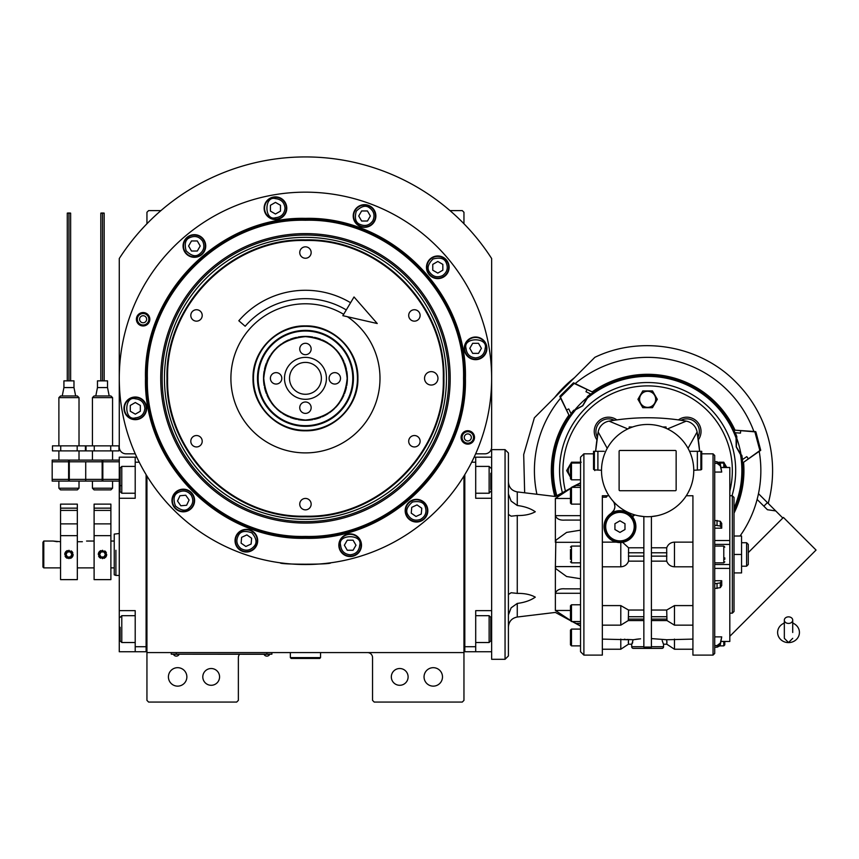 <?xml version="1.0" encoding="UTF-8"?>
<svg xmlns="http://www.w3.org/2000/svg" width="859" height="859" viewBox="0 0 859 859"><rect width="100%" height="100%" fill="white"/><g stroke="black" fill="none" stroke-linecap="round" stroke-linejoin="round"><path stroke-width="1.29" d="M399.725 668.517A8.386 8.386 0 0 0 391.328 676.903A8.386 8.386 0 0 0 399.725 685.289A8.386 8.386 0 0 0 408.111 676.903A8.386 8.386 0 0 0 399.725 668.517M211.185 668.517A8.386 8.386 0 0 0 202.799 676.903A8.386 8.386 0 0 0 211.185 685.289A8.386 8.386 0 0 0 219.571 676.903A8.386 8.386 0 0 0 211.185 668.517M146.943 476.015L146.943 652.582L463.957 652.582L463.957 700.386L462.282 702.071L374.223 702.071L372.548 700.386L372.548 657.618A5.036 5.036 0 0 0 367.512 652.582M146.943 652.582L146.943 700.386L148.618 702.071L236.687 702.071L238.362 700.386L238.362 657.618A5.036 5.036 0 0 1 239.64 654.268M442.492 676.903A9.224 9.224 0 0 0 433.269 667.679A9.224 9.224 0 0 0 424.045 676.903A9.224 9.224 0 0 0 433.269 686.137A9.224 9.224 0 0 0 442.492 676.903M463.957 620.295L463.957 569.785M463.957 652.582L463.957 476.015M475.65 453.82L484.927 453.82A6.711 6.711 0 0 0 491.638 447.109L491.638 258.516A221.407 221.407 0 0 0 119.272 258.516L119.272 447.109A6.711 6.711 0 0 0 125.983 453.82L135.26 453.82M186.865 676.903A9.224 9.224 0 0 0 177.641 667.679A9.224 9.224 0 0 0 168.418 676.903A9.224 9.224 0 0 0 177.641 686.137A9.224 9.224 0 0 0 186.865 676.903M146.943 223.759L146.943 212.28L148.618 210.605L160.934 210.605M449.976 210.605L462.282 210.605L463.957 212.28L463.957 223.759M270.231 654.182L266.87 654.182L271.906 654.182L271.906 652.582M172.949 654.182L266.87 654.268M266.87 652.582L266.87 654.182L176.299 654.182L176.299 652.582M171.263 652.582L171.263 654.182L176.299 654.268M173.615 654.268L178.983 654.268M264.185 654.268L269.554 654.268M465.406 378.347C467.618 463.817 390.931 540.504 305.45 538.303C219.979 540.504 143.292 463.817 145.493 378.347C143.292 292.865 219.979 216.178 305.45 218.379C390.931 216.178 467.618 292.865 465.406 378.347M464.805 378.347C466.995 463.484 390.598 539.881 305.45 537.691C220.301 539.881 143.915 463.484 146.105 378.347C143.915 293.198 220.301 216.801 305.45 218.991C390.598 216.801 466.995 293.198 464.805 378.347C466.995 293.198 390.598 216.801 305.45 218.991M284.726 563.364L280.292 562.817C278.724 564.674 332.175 564.674 330.618 562.817L326.184 563.364M474.512 437.435A6.711 6.711 0 0 1 467.801 444.135A6.711 6.711 0 0 1 461.09 437.435A6.711 6.711 0 0 1 467.801 430.724A6.711 6.711 0 0 1 474.512 437.435M149.82 319.247A6.711 6.711 0 0 1 143.109 325.958A6.711 6.711 0 0 1 136.398 319.247A6.711 6.711 0 0 1 143.109 312.547A6.711 6.711 0 0 1 149.82 319.247M119.272 378.347A186.188 186.188 0 0 0 305.45 564.524A186.188 186.188 0 0 0 491.638 378.347A186.188 186.188 0 0 0 305.45 192.158A186.188 186.188 0 0 0 119.272 378.347M427.825 510.686A11.317 11.317 0 0 0 416.508 499.369A11.317 11.317 0 0 0 405.18 510.686A11.317 11.317 0 0 0 416.508 522.014A11.317 11.317 0 0 0 427.825 510.686M361.489 545.218A11.317 11.317 0 0 0 350.171 533.901A11.317 11.317 0 0 0 338.843 545.218A11.317 11.317 0 0 0 350.171 556.546A11.317 11.317 0 0 0 361.489 545.218M257.689 540.687A11.317 11.317 0 0 0 246.361 529.369A11.317 11.317 0 0 0 235.044 540.687A11.317 11.317 0 0 0 246.361 552.015A11.317 11.317 0 0 0 257.689 540.687M194.606 500.507A11.317 11.317 0 0 0 183.289 489.179A11.317 11.317 0 0 0 171.972 500.507A11.317 11.317 0 0 0 183.289 511.824A11.317 11.317 0 0 0 194.606 500.507M146.631 408.336A11.317 11.317 0 0 0 135.314 397.019A11.317 11.317 0 0 0 123.986 408.336A11.317 11.317 0 0 0 135.314 419.664A11.317 11.317 0 0 0 146.631 408.336M205.72 245.996A11.317 11.317 0 0 0 194.402 234.668A11.317 11.317 0 0 0 183.074 245.996A11.317 11.317 0 0 0 194.402 257.313A11.317 11.317 0 0 0 205.72 245.996M286.777 208.2A11.317 11.317 0 0 0 275.449 196.883A11.317 11.317 0 0 0 264.132 208.2A11.317 11.317 0 0 0 275.449 219.517A11.317 11.317 0 0 0 286.777 208.2M375.866 215.996A11.317 11.317 0 0 0 364.538 204.667A11.317 11.317 0 0 0 353.221 215.996A11.317 11.317 0 0 0 364.538 227.313A11.317 11.317 0 0 0 375.866 215.996M449.117 267.289A11.317 11.317 0 0 0 437.8 255.971A11.317 11.317 0 0 0 426.483 267.289A11.317 11.317 0 0 0 437.8 278.617A11.317 11.317 0 0 0 449.117 267.289M486.913 348.346A11.317 11.317 0 0 0 475.596 337.018A11.317 11.317 0 0 0 464.268 348.346A11.317 11.317 0 0 0 475.596 359.663A11.317 11.317 0 0 0 486.913 348.346M424.539 378.347A6.711 6.711 0 0 0 431.25 385.047A6.711 6.711 0 0 0 437.961 378.347A6.711 6.711 0 0 0 431.25 371.636A6.711 6.711 0 0 0 424.539 378.347M167.602 378.347C165.701 452.006 231.79 518.095 305.45 516.195C379.12 518.095 445.209 452.006 443.308 378.347C445.209 304.677 379.12 238.587 305.45 240.488C231.79 238.587 165.701 304.677 167.602 378.347M166.99 378.347C165.078 452.328 231.468 518.718 305.45 516.807C379.442 518.718 445.821 452.328 443.92 378.347C445.821 304.354 379.442 237.964 305.45 239.876C231.468 237.964 165.078 304.354 166.99 378.347M305.45 430.788C277.425 431.508 252.288 406.371 253.008 378.347C252.288 350.311 277.425 325.174 305.45 325.894C333.485 325.174 358.622 350.311 357.902 378.347C358.622 406.371 333.485 431.508 305.45 430.788M347.444 316.735A74.561 74.561 0 0 1 305.45 452.897A74.561 74.561 0 0 1 230.899 378.347A74.561 74.561 0 0 1 343.664 314.319M196.507 321.148A5.702 5.702 0 0 0 202.209 315.446A5.702 5.702 0 0 0 196.507 309.734A5.702 5.702 0 0 0 190.805 315.446A5.702 5.702 0 0 0 196.507 321.148M196.507 446.948A5.702 5.702 0 0 0 202.209 441.236A5.702 5.702 0 0 0 196.507 435.534A5.702 5.702 0 0 0 190.805 441.236A5.702 5.702 0 0 0 196.507 446.948M305.45 509.849A5.702 5.702 0 0 0 311.151 504.136A5.702 5.702 0 0 0 305.45 498.435A5.702 5.702 0 0 0 299.748 504.136A5.702 5.702 0 0 0 305.45 509.849M414.403 446.948A5.702 5.702 0 0 0 420.105 441.236A5.702 5.702 0 0 0 414.403 435.534A5.702 5.702 0 0 0 408.701 441.236A5.702 5.702 0 0 0 414.403 446.948M414.403 321.148A5.702 5.702 0 0 0 420.105 315.446A5.702 5.702 0 0 0 414.403 309.734A5.702 5.702 0 0 0 408.701 315.446A5.702 5.702 0 0 0 414.403 321.148M305.45 258.248A5.702 5.702 0 0 0 311.151 252.546A5.702 5.702 0 0 0 305.45 246.834A5.702 5.702 0 0 0 299.748 252.546A5.702 5.702 0 0 0 305.45 258.248M137.365 319.247A5.745 5.745 0 0 1 143.109 313.514A5.745 5.745 0 0 1 148.843 319.247A5.745 5.745 0 0 1 143.109 324.992A5.745 5.745 0 0 1 137.365 319.247M146.631 319.247A3.522 3.522 0 0 0 143.109 315.725A3.522 3.522 0 0 0 139.588 319.247A3.522 3.522 0 0 0 143.109 322.769A3.522 3.522 0 0 0 146.631 319.247M473.545 437.435A5.745 5.745 0 0 1 467.801 443.169A5.745 5.745 0 0 1 462.056 437.435A5.745 5.745 0 0 1 467.801 431.69A5.745 5.745 0 0 1 473.545 437.435M464.279 437.435A3.522 3.522 0 0 0 467.801 440.957A3.522 3.522 0 0 0 471.323 437.435A3.522 3.522 0 0 0 467.801 433.913A3.522 3.522 0 0 0 464.279 437.435M350.171 554.785C355.937 554.173 359.116 550.984 359.728 545.218C363.132 533.868 337.211 533.868 340.604 545.218C341.216 550.984 344.405 554.173 350.171 554.785M350.171 556.127A10.899 10.899 -0 0 0 361.07 545.218A10.899 10.899 180 0 0 350.171 534.319A10.899 10.899 180 0 0 339.262 545.218A10.899 10.899 -0 0 0 350.171 556.127M347.261 540.193L344.362 545.218L347.261 550.254L353.07 550.254L355.98 545.218L353.07 540.193L347.261 540.193M475.596 357.902C481.362 357.29 484.551 354.101 485.152 348.346C488.556 336.986 462.636 336.986 466.029 348.346C466.641 354.101 469.83 357.29 475.596 357.902M475.596 359.245A10.899 10.899 -0 0 0 486.495 348.346A10.899 10.899 180 0 0 475.596 337.437A10.899 10.899 180 0 0 464.687 348.346A10.899 10.899 -0 0 0 475.596 359.245M472.686 343.31L469.787 348.346L472.686 353.371L478.495 353.371L481.405 348.346L478.495 343.31L472.686 343.31M144.87 408.336C144.269 402.581 141.08 399.392 135.314 398.78C123.964 395.387 123.964 421.297 135.314 417.904C141.08 417.291 144.269 414.102 144.87 408.336M146.213 408.336A10.899 10.899 -90 0 0 135.314 397.438A10.899 10.899 90 0 0 124.405 408.336A10.899 10.899 90 0 0 135.314 419.246A10.899 10.899 -90 0 0 146.213 408.336M130.278 411.246L135.314 414.156L140.339 411.246L140.339 405.437L135.314 402.527L130.278 405.437L130.278 411.246M442.578 275.567C447.271 272.163 448.441 267.804 446.079 262.51C444.286 258.323 439.937 257.152 433.022 259.01C427.954 264.078 426.794 268.427 429.521 272.067C432.925 276.759 437.285 277.929 442.578 275.567M443.255 276.727A10.899 10.899 -30 0 0 447.238 261.834A10.899 10.899 150 0 0 432.345 257.85A10.899 10.899 150 0 0 428.362 272.743A10.899 10.899 -30 0 0 443.255 276.727M432.764 264.389L432.764 270.198L437.8 273.098L442.836 270.198L442.836 264.389L437.8 261.48L432.764 264.389M372.827 220.774C375.179 215.48 374.009 211.121 369.327 207.717C365.676 204.979 361.328 206.149 356.26 211.217C354.413 218.132 355.572 222.481 359.76 224.274C365.064 226.626 369.413 225.466 372.827 220.774M373.987 221.45A10.899 10.899 -60 0 0 369.993 206.557A10.899 10.899 120 0 0 355.1 210.541A10.899 10.899 120 0 0 359.094 225.434A10.899 10.899 -60 0 0 373.987 221.45M358.729 215.996L361.639 221.031L367.448 221.031L370.358 215.996L367.448 210.96L361.639 210.96L358.729 215.996M285.016 208.2C284.404 202.434 281.215 199.245 275.449 198.644C264.1 195.24 264.1 221.16 275.449 217.757C281.215 217.155 284.404 213.966 285.016 208.2M286.358 208.2A10.899 10.899 -90 0 0 275.449 197.302A10.899 10.899 90 0 0 264.551 208.2A10.899 10.899 90 0 0 275.449 219.099A10.899 10.899 -90 0 0 286.358 208.2M270.424 211.11L275.449 214.009L280.485 211.11L280.485 205.29L275.449 202.391L270.424 205.29L270.424 211.11M202.681 241.218C199.277 236.526 194.918 235.355 189.624 237.718C185.437 239.5 184.266 243.859 186.124 250.774C191.181 255.842 195.541 257.002 199.181 254.275C203.873 250.86 205.033 246.512 202.681 241.218M203.841 240.541A10.899 10.899 -120 0 0 188.948 236.558A10.899 10.899 60 0 0 184.964 251.451A10.899 10.899 60 0 0 199.857 255.434A10.899 10.899 -120 0 0 203.841 240.541M191.493 251.032L197.302 251.032L200.211 245.996L197.302 240.96L191.493 240.96L188.593 245.996L191.493 251.032M240.885 548.514C245.953 551.328 250.388 550.544 254.2 546.174C257.238 542.781 256.454 538.346 251.848 532.859C245.116 530.411 240.681 531.195 238.534 535.2C235.72 540.279 236.504 544.713 240.885 548.514M240.112 549.62A10.899 10.899 35 0 0 255.295 546.947A10.899 10.899 -145 0 0 252.621 531.753A10.899 10.899 -145 0 0 237.428 534.438A10.899 10.899 35 0 0 240.112 549.62M246.866 534.899L241.604 537.358L241.1 543.146L245.857 546.474L251.129 544.015L251.633 538.228L246.866 534.899M420.545 519.351C425.516 516.366 427.052 512.125 425.173 506.649C423.755 502.322 419.514 500.776 412.46 502.021C406.983 506.627 405.437 510.858 407.842 514.724C410.827 519.695 415.058 521.241 420.545 519.351M421.114 520.565A10.899 10.899 -25 0 0 426.386 506.08A10.899 10.899 155 0 0 411.901 500.808A10.899 10.899 155 0 0 406.618 515.293A10.899 10.899 -25 0 0 421.114 520.565M411.74 507.358L411.236 513.145L416.003 516.474L421.264 514.015L421.769 508.227L417.012 504.899L411.74 507.358M191.117 495.02C187.316 490.65 182.881 489.866 177.802 492.669C173.786 494.816 173.013 499.262 175.461 505.994C180.948 510.59 185.383 511.373 188.776 508.335C193.146 504.534 193.93 500.088 191.117 495.02M192.223 494.247A10.899 10.899 -125 0 0 177.04 491.573A10.899 10.899 55 0 0 174.356 506.756A10.899 10.899 55 0 0 189.538 509.441A10.899 10.899 -125 0 0 192.223 494.247M180.83 505.768L186.618 505.264L189.077 500.002L185.748 495.235L179.96 495.75L177.502 501.012L180.83 505.768M305.45 220.258C220.978 218.079 145.182 293.864 147.361 378.347C145.182 462.818 220.978 538.604 305.45 536.424C389.932 538.604 465.718 462.818 463.538 378.347C465.718 293.864 389.932 218.079 305.45 220.258M450.191 378.347A144.731 144.731 0 0 0 305.45 233.605A144.731 144.731 0 0 0 160.719 378.347A144.731 144.731 0 0 0 305.45 523.077A144.731 144.731 0 0 0 450.191 378.347M162.147 378.347A143.313 143.313 0 0 1 305.45 235.033A143.313 143.313 0 0 1 448.763 378.347A143.313 143.313 0 0 1 305.45 521.649A143.313 143.313 0 0 1 162.147 378.347M446.455 378.347A140.994 140.994 0 0 0 305.45 237.342A140.994 140.994 0 0 0 164.456 378.347A140.994 140.994 0 0 0 305.45 519.341A140.994 140.994 0 0 0 446.455 378.347M263.745 378.347C266.215 403.676 280.12 417.581 305.45 420.051C330.79 417.581 344.695 403.676 347.165 378.347C344.695 353.006 330.79 339.101 305.45 336.631C280.12 339.101 266.215 353.006 263.745 378.347M263.52 378.347C266 403.816 279.98 417.785 305.45 420.276C330.919 417.785 344.899 403.816 347.39 378.347C344.899 352.866 330.919 338.897 305.45 336.406C279.98 338.897 266 352.866 263.52 378.347M305.45 362.401A15.934 15.934 0 0 0 289.515 378.347A15.934 15.934 0 0 0 305.45 394.281A15.934 15.934 0 0 0 321.384 378.347A15.934 15.934 0 0 0 305.45 362.401M276.104 384.048A5.702 5.702 0 0 0 281.806 378.347A5.702 5.702 0 0 0 276.104 372.634A5.702 5.702 0 0 0 270.392 378.347A5.702 5.702 0 0 0 276.104 384.048M305.45 413.394A5.702 5.702 0 0 0 311.151 407.692A5.702 5.702 0 0 0 305.45 401.991A5.702 5.702 0 0 0 299.748 407.692A5.702 5.702 0 0 0 305.45 413.394M334.806 384.048A5.702 5.702 0 0 0 340.508 378.347A5.702 5.702 0 0 0 334.806 372.634A5.702 5.702 0 0 0 329.104 378.347A5.702 5.702 0 0 0 334.806 384.048M305.45 354.692A5.702 5.702 0 0 0 311.151 348.99A5.702 5.702 0 0 0 305.45 343.289A5.702 5.702 0 0 0 299.748 348.99A5.702 5.702 0 0 0 305.45 354.692M305.45 357.376A20.97 20.97 0 0 0 284.49 378.347A20.97 20.97 0 0 0 305.45 399.306A20.97 20.97 0 0 0 326.42 378.347A20.97 20.97 0 0 0 305.45 357.376M308.51 326.431A52.002 52.002 0 0 0 253.545 375.286A52.002 52.002 0 0 0 302.389 430.252A52.002 52.002 0 0 0 357.365 381.396A52.002 52.002 0 0 0 308.51 326.431M308.274 330.457A47.975 47.975 0 0 0 257.56 375.523A47.975 47.975 0 0 0 302.626 426.225A47.975 47.975 0 0 0 353.339 381.16A47.975 47.975 0 0 0 308.274 330.457M302.669 425.581A47.32 47.32 0 0 1 258.215 375.555A47.32 47.32 0 0 1 308.241 331.102A47.32 47.32 0 0 1 352.695 381.128A47.32 47.32 0 0 1 302.669 425.581M312.869 337.072A41.93 41.93 0 0 0 305.643 336.406M305.267 336.406A41.93 41.93 0 0 0 298.03 337.072M296.516 337.372A41.93 41.93 0 0 0 290.127 339.305M288.688 339.906A41.93 41.93 0 0 0 282.804 343.052M281.516 343.911A41.93 41.93 0 0 0 276.351 348.142M275.256 349.248A41.93 41.93 0 0 0 271.025 354.402M270.166 355.69A41.93 41.93 0 0 0 267.02 361.575M266.419 363.013A41.93 41.93 0 0 0 264.486 369.402M264.185 370.927A41.93 41.93 0 0 0 263.52 377.756M263.52 378.926A41.93 41.93 0 0 0 264.185 385.755M264.486 387.28A41.93 41.93 0 0 0 266.419 393.669M267.02 395.108A41.93 41.93 0 0 0 270.166 400.992M271.025 402.28A41.93 41.93 0 0 0 275.256 407.434M276.351 408.54A41.93 41.93 0 0 0 281.516 412.771M282.804 413.63A41.93 41.93 0 0 0 288.688 416.776M290.127 417.377A41.93 41.93 0 0 0 296.516 419.31M298.03 419.611A41.93 41.93 0 0 0 304.999 420.276M314.394 337.372A41.93 41.93 0 0 1 320.783 339.305M322.211 339.906A41.93 41.93 0 0 1 328.106 343.052M329.394 343.911A41.93 41.93 0 0 1 334.548 348.142M335.644 349.248A41.93 41.93 0 0 1 339.885 354.402M340.744 355.69A41.93 41.93 0 0 1 343.89 361.575M344.48 363.013A41.93 41.93 0 0 1 346.424 369.402M346.725 370.927A41.93 41.93 0 0 1 347.38 377.563M347.38 379.12A41.93 41.93 0 0 1 346.725 385.755M346.424 387.28A41.93 41.93 0 0 1 344.48 393.669M343.89 395.108A41.93 41.93 0 0 1 340.744 400.992M339.885 402.28A41.93 41.93 0 0 1 335.644 407.434M334.548 408.54A41.93 41.93 0 0 1 329.394 412.771M328.106 413.63A41.93 41.93 0 0 1 322.211 416.776M320.783 417.377A41.93 41.93 0 0 1 314.394 419.31M312.869 419.611A41.93 41.93 0 0 1 305.901 420.276M490.8 629.099L491.638 629.099L491.638 651.745L464.805 651.745L464.805 474.64M463.957 650.07L464.805 650.07L464.805 646.72L475.703 646.72L475.703 651.745M475.703 646.72L475.703 610.652L491.638 610.652L491.638 498.274L475.703 498.274L475.703 462.206L471.677 462.206M474.125 457.181L475.703 457.181L475.703 462.206M490.8 479.816L491.638 479.816L491.638 457.181L475.703 457.181M475.703 615.688L489.125 615.688L489.125 642.521L475.703 642.521M490.8 618.212L490.8 640.846L489.125 642.521M475.703 466.405L489.125 466.405L489.125 493.238L475.703 493.238M490.8 473.234L490.8 489.544M489.125 493.238L490.8 491.327M119.272 549.084L119.272 558.06M146.105 474.64L146.105 651.745L135.207 651.745L135.207 610.652L119.272 610.652L119.272 498.274L135.207 498.274L135.207 457.181L119.272 457.181L119.272 479.816L120.11 479.816M136.785 457.181L135.207 457.181M139.222 462.206L135.207 462.206M146.943 650.07L146.105 650.07L146.105 646.72L135.207 646.72M119.272 610.652L119.272 651.745L135.207 651.745M119.272 498.274L119.272 479.816M120.11 640.707L120.11 627.285M120.11 640.846L121.785 642.521L121.785 615.688L135.207 615.688M120.11 490.51L120.11 468.08L121.785 466.405L121.785 472.471M135.207 493.238L121.785 493.238L121.785 466.405L135.207 466.405M120.11 477.454L120.11 481.094M120.11 485.614L121.785 485.614M119.272 575.433L115.911 575.433L115.911 550.265M119.272 533.493L114.236 534.105L114.236 574.821L115.911 575.423L115.911 558.651M114.236 574.821L114.236 534.105M290.353 652.582L290.353 657.618L291.201 658.456L319.709 658.456L320.547 657.618L290.353 657.618M320.547 652.582L320.547 657.618M788.53 623.43A4.198 3.286 0 0 0 792.717 620.144A4.198 3.286 0 0 0 788.53 616.859A4.198 3.286 0 0 0 784.331 620.144A4.198 3.286 0 0 0 788.53 623.43M792.717 632.471L792.717 620.144M784.331 623.108A10.899 10.136 180 0 0 782.334 624.117A10.899 10.136 180 0 0 778.114 635.488A10.899 10.136 180 0 0 788.53 642.607A10.899 10.136 180 0 0 798.934 635.488A10.899 10.136 180 0 0 794.725 624.117A10.899 10.136 180 0 0 792.717 623.108M346.284 309.927A79.672 79.672 0 0 0 245.169 326.248L238.823 320.761A88.058 88.058 0 0 1 350.579 302.722M377.241 323.521L342.848 315.683L354.026 296.967L377.241 323.521M57.209 541.718L53.011 541.041L60.559 541.718M60.559 567.885L43.788 567.885L42.95 567.037L42.95 542.308L43.788 541.041L42.95 542.308M43.788 567.885L43.788 541.041L53.011 541.041M77.331 541.718L82.367 541.718C87.779 540.977 87.779 540.977 82.367 541.718M571.482 629.099L571.482 645.871L570.473 644.873L570.473 630.109L571.482 629.099L580.534 629.099M570.473 500.582L570.473 488.374L571.482 487.364L580.534 487.364M508.41 514.401L511.116 516.184L517.268 515.529C524.57 515.658 530.572 514.401 535.286 511.76C530.572 508.485 524.57 506.402 517.268 505.5L511.116 501.087L508.41 493.979M721.066 467.511L729.817 467.511L729.817 641.458L721.066 641.415M714.72 525.182L720.325 526.041L721.721 528.178L721.721 523.421L720.325 521.284L714.72 520.425M721.721 528.178L714.72 528.178M580.534 578.741L566.618 576.518L555.859 568.722L555.376 566.607L555.859 540.204L566.618 532.408L580.534 530.175M651.401 561.142L666.702 561.142C668.098 564.674 670.686 566.564 674.465 566.8L692.923 566.8M692.923 649.232L674.465 649.232L666.777 644.196L663.567 644.196L663.567 646.72A1.675 1.675 0 0 1 661.892 648.395L633.373 648.395L661.892 648.395M662.182 640.642L663.481 644.196L666.863 644.196L666.702 639.74L651.401 638.591M612.821 500.861A8.386 8.386 0 0 1 611.136 513.349L613.96 510.182M614.4 503.589L614.883 506.359M602.342 566.8L620.789 566.8C624.579 566.564 627.167 564.674 628.563 561.142L643.853 561.142M645.238 647.063L649.683 647.063M629.175 428.319L629.175 426.987L632.6 426.987M627.822 428.942L609.052 421.125A13.422 13.422 0 0 0 598.154 432.013L595.631 451.308A223.082 223.082 0 0 1 596.93 439.797L597.306 437.21A223.082 223.082 0 0 1 598.154 432.013L607.227 448.344M688.038 448.344L697.1 432.013A223.082 223.082 0 0 1 697.959 437.21A12.584 12.584 0 0 0 681.015 420.266A223.082 223.082 0 0 1 686.212 421.125C660.485 416.636 634.769 416.636 609.052 421.125M616.741 419.911L616.837 419.89A223.082 223.082 0 0 1 624.407 418.967M632.138 418.301A223.082 223.082 0 0 1 639.88 417.893M640.814 417.861A223.082 223.082 0 0 1 654.451 417.861M655.385 417.893A223.082 223.082 0 0 1 663.127 418.301M670.858 418.967A223.082 223.082 0 0 1 678.427 419.89A14.259 14.259 0 0 1 698.335 439.797L697.959 437.21M615.033 420.158L614.249 420.266A12.584 12.584 0 0 0 597.306 437.21M594.793 470.592A223.082 223.082 0 0 1 594.793 469.862M667.443 428.942L686.212 421.125A13.422 13.422 0 0 1 697.1 432.013L699.623 451.308M604.188 451.308L593.537 451.308L593.537 469.325L594.374 469.862L593.537 469.325M654.891 403.505A8.386 8.386 0 0 0 647.632 390.92L652.475 390.92L657.318 399.306L652.475 407.692L642.79 407.692L637.947 399.306L642.79 390.92L647.632 390.92M726.703 467.468A8.386 8.386 0 0 0 726.177 466.405M570.924 463.216L571.503 462.206L576.346 462.206A8.386 8.386 0 0 0 572.685 463.044M570.473 464.601A8.386 8.386 0 0 0 569.077 466.405M698.335 439.797A223.082 223.082 0 0 1 699.634 451.308M616.837 419.89A14.259 14.259 0 0 0 596.93 439.797M608.967 495.75L602.342 495.75L602.342 655.106L602.342 554.463M607.173 492.765L605.305 488.932M601.504 470.26L594.374 469.862L594.374 451.308M662.654 426.987L666.079 426.987L666.079 428.319M732.018 495.75A88.058 88.058 0 0 0 647.632 382.534A88.058 88.058 0 0 0 562.387 492.69A88.058 88.058 0 0 1 585.366 408.326M638.205 515.744L643.853 516.57L643.853 647.117L651.401 647.117L651.401 516.57L657.049 515.744M689.788 489.319L688.102 492.722M601.504 470.592A46.128 46.128 0 0 0 647.632 516.721A46.128 46.128 0 0 0 693.761 470.592A46.128 46.128 0 0 0 647.632 424.464A46.128 46.128 0 0 0 601.504 470.592M583.895 453.82L583.895 655.106L580.534 651.745L580.534 457.181L583.895 453.82L593.537 453.82M700.89 451.308L700.89 469.862L701.728 469.325L700.89 469.862L701.728 469.325L700.89 469.862L701.728 469.325L701.728 451.308L690.765 451.308M700.89 469.862L693.761 470.26M686.287 495.75L692.923 495.75L692.923 655.106L692.923 554.463M635.585 639.364L636.165 639.289M636.208 639.279L637.013 639.171M637.55 639.107L639.042 638.946M640.546 638.806L633.158 639.74L626.769 639.461M625.159 639.289L624.386 639.236M633.158 639.74L631.784 644.196L628.401 644.196L628.563 639.74L602.342 639.107M643.853 610.04L628.563 610.04L620.789 605.595L602.342 605.595M620.456 542.544L617.224 542.319M616.29 542.126L602.342 542.126M607.377 495.75L606.347 497.178L602.342 497.178M615.796 541.997L611.383 540.053M611.221 539.946L609.364 538.529M609.117 538.303L607.657 536.757M607.313 536.327L606.261 534.76M605.885 534.105L604.972 532.043M604.865 531.742L604.017 526.621A15.934 15.934 0 0 0 619.951 542.555A15.934 15.934 0 0 0 635.885 526.621L634.973 531.936M604.049 525.622L604.457 522.916M604.5 522.723L609.933 514.23M614.743 507.83L613.981 510.128M606.347 495.75L606.347 497.178M633.019 517.494A1.675 1.675 0 0 1 634.855 514.917L632.707 516.527L633.019 517.494M643.853 547.784L628.563 547.784L622.603 542.33L620.789 542.534L620.789 566.8M633.759 518.653L635.692 524.119M634.951 532.011L633.845 534.427M633.77 534.556L632.256 536.746M632.203 536.811L630.27 538.765M630.216 538.808L628.004 540.375M627.875 540.44L623.054 542.244M692.923 542.126L674.465 542.126C670.686 542.362 668.098 544.241 666.702 547.784L651.401 547.784M619.114 451.308A0.838 0.838 0 0 1 619.951 450.47L675.303 450.47A0.838 0.838 0 0 1 676.14 451.308L676.14 489.888A0.838 0.838 0 0 1 675.303 490.725L619.951 490.725A0.838 0.838 0 0 1 619.114 489.888L619.114 451.308M701.728 451.308L701.728 453.82L713.045 453.82L713.045 655.106L714.72 653.42L714.72 455.495L714.72 461.691L717.04 461.691L714.72 461.691M689.53 451.308L697.358 451.308L689.53 451.308L697.358 451.308L697.358 469.862M718.876 462.206L723.761 462.206L724.341 463.216M724.781 463.989L726.8 467.468M576.346 462.206L581.189 462.206M570.473 477.196L566.661 470.592L570.473 463.989M643.853 646.72L631.698 646.72A1.675 1.675 0 0 0 633.373 648.395M632.718 642.285L632.288 643.466M631.698 646.72L631.698 644.196L628.477 644.196L620.789 649.232L602.342 649.232M628.348 641.609L628.283 642.349M628.283 620.542L628.563 610.04M628.563 561.142L628.563 547.784M635.885 526.621A15.934 15.934 0 0 0 619.951 510.686A15.934 15.934 0 0 0 604.017 526.621M666.702 639.74L692.923 639.107M651.401 610.04L666.702 610.04L666.971 620.542M692.923 605.595L674.465 605.595L666.702 610.04M666.702 547.784L666.702 561.142M572.878 487.193L580.534 483.016M564.997 520.082L580.534 520.082L564.997 520.082C559.961 520.479 556.75 519.008 555.376 515.647L555.376 498.467L570.473 488.524M580.534 515.647L555.376 515.647L555.376 542.308L580.534 542.308M580.534 566.607L555.376 566.607L555.376 593.279C556.75 589.918 559.961 588.436 564.997 588.844L580.534 588.844M570.473 620.402L555.376 610.459L555.376 593.279L580.534 593.279M580.534 625.91L572.964 621.776M555.376 610.459C555.376 613.079 555.376 613.079 555.376 610.459L570.473 610.459M569.667 488.964L566.843 490.553M563.772 492.325L562.194 493.259M561.088 493.925L559.703 494.784M558.425 495.632L557.158 496.523M555.376 498.467C555.376 495.847 555.376 495.847 555.376 498.467L570.473 498.467M647.632 407.359A8.053 8.053 0 0 0 655.675 399.306A8.053 8.053 0 0 0 647.632 391.264A8.053 8.053 0 0 0 639.579 399.306A8.053 8.053 0 0 0 647.632 407.359M726.338 467.468A8.053 8.053 0 0 0 724.792 465.084M721.71 463.044A8.053 8.053 0 0 0 719.348 462.561M579.138 463.044A8.053 8.053 0 0 0 573.544 463.044M570.473 465.084A8.053 8.053 0 0 0 570.473 476.101M666.971 642.231L666.917 641.619M580.534 482.833L571.482 487.364L571.482 504.136L570.473 503.127L570.473 493.324M570.473 559.306L570.473 549.62M580.534 604.79L571.482 604.79L571.482 621.562L570.473 620.552L570.473 605.788L570.473 613.176M570.473 644.873L570.473 637.485M571.482 463.044L571.482 479.816L570.473 478.817L570.473 464.053L571.482 463.044L580.534 463.044M508.41 614.947L511.116 607.839L517.268 603.426C524.57 602.524 530.572 600.43 535.286 597.155C530.572 594.525 524.57 593.268 517.268 593.397L511.116 592.742L508.41 594.514M714.72 636.873L721.721 636.873L720.325 644.722L717.04 647.235L719.788 645.871L723.783 645.871L724.792 644.873L724.792 642.704M714.72 580.738L721.721 580.738L720.325 582.874L714.72 583.744M714.72 588.501L720.325 587.642L721.721 585.494L721.721 580.738M714.72 647.235L717.04 647.235L717.04 645.592L714.72 645.592M717.04 645.592L720.325 643.08L721.721 636.873M729.817 544.413L714.72 544.413L729.817 544.413M721.721 472.053L720.325 464.204L717.04 461.691L717.04 463.323L720.325 465.836L721.721 472.053L714.72 472.053M714.72 463.323L717.04 463.323M635.048 526.621A15.097 15.097 0 0 0 619.951 511.524A15.097 15.097 0 0 0 604.854 526.621A15.097 15.097 0 0 0 619.951 541.718A15.097 15.097 0 0 0 635.048 526.621M570.473 552.026L570.473 549.631M724.792 641.458L724.792 644.873M724.792 557.888L724.792 559.295M723.783 467.468L723.783 463.044L724.792 464.053L724.792 467.468M634.21 526.621A14.259 14.259 0 0 0 619.951 512.361A14.259 14.259 0 0 0 605.692 526.621A14.259 14.259 0 0 0 619.951 540.88A14.259 14.259 0 0 0 634.21 526.621M508.41 601.611L508.41 613.176M505.06 659.293L505.06 449.633L508.41 452.983L508.41 655.943L505.06 659.293L491.638 659.293L491.638 610.652M729.817 495.75L732.34 495.75L732.34 613.165L729.817 613.165M619.951 520.812L624.987 523.711L624.987 529.52L619.951 532.43L614.926 529.52L614.926 523.711L619.951 520.812M732.34 495.75L734.015 497.436L734.015 611.49L732.34 613.165M491.638 498.274L491.638 449.633L505.06 449.633M734.015 572.91L741.564 572.91L741.564 554.463L734.015 554.463M734.015 536.016L741.564 536.016L741.564 554.463M746.589 566.199L748.275 564.524L748.275 544.402L746.589 542.716L746.589 566.199L741.564 566.199M740.501 454.615L741.865 455.377A18.458 18.458 0 0 1 741.027 454.54L736.335 446.83L736.839 436.662L736.056 437.993L736.195 446.863L740.501 454.615A94.243 94.243 0 0 1 734.015 508.27M573.973 410.613L582.799 405.759L587.363 398.147L587.341 396.6A18.436 18.436 0 0 1 587.019 397.738L582.692 405.663L574.778 409.99A18.436 18.436 0 0 1 573.629 410.301L573.973 410.613A94.984 94.984 0 0 0 556.127 496.094M760.72 450.309L756.081 432.646L755.716 431.626L754.868 431.852L759.871 450.535L760.72 450.309L759.206 451.362A113.216 113.216 0 0 0 759.152 451.039M759.871 450.535L743.572 462.303A96.305 96.305 0 0 1 734.015 513.156M742.498 462.593L742.455 459.662M742.444 459.586A95.456 95.456 0 0 0 741.865 455.377M573.511 382.803L560.54 395.655L559.832 396.482L560.455 397.094L574.134 383.425L573.511 382.803L575.186 383.586A113.216 113.216 0 0 0 574.939 383.79M524.656 492.798L523.7 454.561L534.362 417.818L594.857 357.323C641.039 335.031 700.235 345.479 735.991 382.234A124.963 124.963 0 0 1 768.204 503.406M574.564 377.616A118.252 118.252 0 0 0 554.656 397.524M559.832 396.482L560.616 398.157A113.216 113.216 0 0 0 536.918 494.279M743.572 462.303L759.206 451.351A113.216 113.216 0 0 1 740.039 536.016M757.767 496.824L757.112 499.433L767.42 509.731L775.72 510.922L782.839 518.041M574.134 383.425L593.268 392.434L575.186 383.586A113.216 113.216 0 0 1 753.88 431.465L733.79 430.091L754.868 431.852M560.626 398.147L569.474 416.228L560.455 397.094M554.86 496.438A96.305 96.305 0 0 1 568.69 415.445M775.72 510.922L758.476 493.667M592.474 391.65A96.305 96.305 0 0 1 734.864 429.811M755.716 431.626L753.869 431.454M573.629 410.301A95.456 95.456 0 0 0 571.02 413.651M569.474 416.228L571.117 413.845L568.755 408.938L566.457 409.968M590.691 393.991A95.446 95.446 0 0 0 587.341 396.6M593.268 392.434L590.885 394.077L585.978 391.715L587.008 389.428M729.817 636.294L816.05 550.061L783.429 517.44L748.275 552.605M742.262 459.705L746.772 456.634L748.232 458.685M740.716 430.606L740.469 433.119L735.036 432.711L733.79 430.091M736.839 436.662A95.446 95.446 0 0 0 735.25 432.721M574.403 410.441A94.769 94.769 0 0 1 587.481 397.363M736.346 437.252A94.769 94.769 0 0 1 741.124 455.12M77.331 535.651L77.331 579.621L60.559 579.621L60.559 504.136L77.331 504.136L77.331 535.651L60.559 535.651M68.945 558.651L73.144 554.463L68.945 550.265L64.758 554.463L68.945 558.651M67.346 550.587A4.198 4.198 0 0 0 65.144 552.702M65.091 552.831A4.198 4.198 0 0 0 64.758 554.463M65.08 556.074A4.198 4.198 0 0 0 67.281 558.307M70.556 558.339A4.198 4.198 0 0 0 71.522 557.77M71.92 557.427A4.198 4.198 0 0 0 73.144 554.463M72.822 552.852A4.198 4.198 0 0 0 71.168 550.909M70.245 551.854L67.335 552.047L66.046 554.646L67.657 557.061L70.556 556.879L71.845 554.28L70.245 551.854M110.886 535.651L110.886 579.621L94.103 579.621L94.103 504.136L110.886 504.136L110.886 535.651L94.103 535.651M102.5 558.651L106.688 554.463L102.5 550.265L98.302 554.463L102.5 558.651M100.89 550.587A4.198 4.198 0 0 0 98.688 552.702M98.635 552.831A4.198 4.198 0 0 0 98.302 554.463M98.624 556.074A4.198 4.198 0 0 0 100.632 558.221M104.1 558.339A4.198 4.198 0 0 0 104.712 558.017M105.464 557.427A4.198 4.198 0 0 0 106.688 554.463M106.366 552.852A4.198 4.198 0 0 0 104.723 550.909M103.789 551.854L100.89 552.047L99.601 554.646L101.201 557.061L104.1 556.879L105.399 554.28L103.789 551.854M79.017 488.202L58.884 488.202L60.559 489.888L77.331 489.888L79.017 488.202L79.017 481.083M58.884 397.631L60.559 395.956L68.945 395.956C79.769 395.956 79.769 395.956 68.945 395.956C58.133 395.956 58.133 395.956 68.945 395.956L77.331 395.956L79.017 397.631L58.884 397.631L58.884 445.853M68.945 213.011C71.125 213.086 71.125 213.161 68.945 213.236C66.766 213.161 66.766 213.086 68.945 213.011C71.125 213.086 71.125 213.161 68.945 213.236C66.766 213.161 66.766 213.086 68.945 213.011M69.343 380.859L68.57 380.859M68.945 380.859L63.92 380.859L63.92 387.57L73.981 387.57L73.981 380.859L68.945 380.859L68.945 213.236M69.289 476.885L68.613 476.885M85.417 450.889L85.417 445.853L77.181 445.853L77.181 450.889L85.417 450.889M60.721 445.853L52.485 445.853L52.485 450.889L60.721 450.889L60.721 445.853L77.181 445.853M60.721 450.889L77.181 450.889M68.945 489.888C58.133 489.888 58.133 489.888 68.945 489.888C79.769 489.888 79.769 489.888 68.945 489.888M112.561 488.202L92.428 488.202L94.103 489.888L110.886 489.888L112.561 488.202L112.561 481.083M92.428 397.631L94.103 395.956L102.5 395.956C113.313 395.956 113.313 395.956 102.5 395.956C91.677 395.956 91.677 395.956 102.5 395.956L110.886 395.956L112.561 397.631L92.428 397.631L92.428 445.853M102.5 213.011C104.68 213.086 104.68 213.161 102.5 213.236C100.31 213.161 100.31 213.086 102.5 213.011C104.68 213.086 104.68 213.161 102.5 213.236C100.31 213.161 100.31 213.086 102.5 213.011M102.887 380.859L102.124 380.859M102.5 380.859L97.464 380.859L97.464 387.57L107.525 387.57L107.525 380.859L102.5 380.859L102.5 213.236M102.833 476.885L102.157 476.885M118.961 450.889L118.961 445.853L110.725 445.853L110.725 450.889L118.961 450.889M94.265 445.853L86.029 445.853L86.029 450.889L94.265 450.889L94.265 445.853L110.725 445.853M94.265 450.889L110.725 450.889M102.5 489.888C91.677 489.888 91.677 489.888 102.5 489.888C113.313 489.888 113.313 489.888 102.5 489.888M102.157 481.083L85.717 481.083L85.717 479.397L85.717 481.083L69.289 481.083L69.289 460.113L102.157 460.113L102.157 481.083M69.289 461.788L85.717 461.788L85.717 479.397L69.289 479.397M119.272 481.083L102.833 481.083L102.833 460.113L119.272 460.113M68.613 481.083L52.174 481.083L52.174 460.113L68.613 460.113L68.613 481.083M102.157 461.788L85.717 461.788L85.717 479.397L102.157 479.397M119.272 629.099L120.11 629.099M517.268 593.397L517.268 515.529M714.72 540.526L729.817 540.526M714.72 568.4L729.817 568.4M692.923 625.159L674.465 625.159L674.465 605.595M674.465 566.8L674.465 542.126M620.789 605.595L620.789 625.159L602.342 625.159M729.817 491.09A84.708 84.708 0 0 0 647.632 385.884A84.708 84.708 0 0 0 565.426 491.037M597.896 451.308L597.896 469.862M620.789 639.107L620.789 649.232M663.567 646.72L651.401 646.72M643.853 619.103L628.401 619.103M628.401 616.73L643.853 616.73M643.853 556.138L628.401 556.138M628.401 552.788L643.853 552.788M666.863 619.103L651.401 619.103M651.401 616.73L666.863 616.73M666.863 556.138L651.401 556.138M651.401 552.788L666.863 552.788M580.534 562.849L571.482 562.849L571.482 546.077L580.534 546.077M580.534 485.507L575.959 485.507M575.959 623.419L580.534 623.419M674.465 649.232L674.465 639.107M517.268 505.5L517.268 491.906C511.803 490.8 508.85 487.472 508.41 481.92M570.473 620.627L555.376 612.424L517.268 617.02L517.268 603.426M723.783 641.458L723.783 645.871M714.72 546.077L723.783 546.077L723.783 562.849L714.72 562.849M717.04 583.744L717.04 588.501M714.72 564.513L729.817 564.513L714.72 564.513M717.04 520.425L717.04 525.182M720.325 587.642L720.325 582.874M720.325 644.722L720.325 643.08M720.325 526.041L720.325 521.284M720.325 465.836L720.325 464.204M741.403 455.474A94.984 94.984 0 0 1 734.015 510.096M767.42 502.622L763.866 506.176M587.653 396.944A94.984 94.984 0 0 1 736.399 436.802M575.186 410.323A94.243 94.243 0 0 0 556.804 495.729M736.056 437.993A94.243 94.243 0 0 0 587.363 398.147M60.559 508.152L77.331 508.152M60.559 510.407L77.331 510.407M77.331 523.872L60.559 523.872M94.103 508.152L110.886 508.152M94.103 510.407L110.886 510.407M110.886 523.872L94.103 523.872M119.272 479.397L102.833 479.397M102.833 461.788L119.272 461.788M68.613 479.397L52.174 479.397M52.174 461.788L68.613 461.788M173.615 654.644A3.189 3.189 0 0 0 178.983 654.644M264.185 654.644A3.189 3.189 0 0 0 269.554 654.644M490.8 617.363L489.125 615.688M490.8 468.08L489.125 466.405M135.207 642.521L121.785 642.521M120.11 617.363L121.785 615.688M120.11 491.563L121.785 493.238M110.886 567.885L114.236 567.885M110.886 541.041L114.236 541.041M784.331 620.144L784.331 638.334L788.53 642.521L792.717 638.334M784.331 622.839L782.334 624.117M792.717 622.839L794.725 624.117M94.103 541.041L86.566 541.041M94.103 567.885L77.331 567.885M583.895 655.106L602.342 655.106M692.923 655.106L713.045 655.106M713.045 453.82L714.72 455.495M620.789 625.159L628.262 620.574L643.853 620.574M651.401 620.574L667.003 620.574L674.465 625.159M571.482 504.136L580.534 504.136M570.473 620.552L571.482 621.562L580.534 621.562M571.482 645.871L580.534 645.871M571.482 479.816L580.534 479.816M572.201 621.562L580.534 626.082M517.268 491.906L555.376 496.502L570.473 488.299M571.482 562.849L570.473 561.84M571.482 546.077L570.473 547.086M571.482 604.79L570.473 605.788M571.482 487.364L570.473 488.374M723.783 463.044L719.788 463.044M729.817 641.458L721.055 641.458M729.817 467.468L721.055 467.468M517.268 617.02C511.803 618.115 508.85 621.454 508.41 627.006M723.783 562.849L724.792 561.84M723.783 546.077L724.792 547.086M746.589 542.716L741.564 542.716M70.631 213.129L70.631 380.859M67.27 380.859L67.27 213.129M73.981 387.57L75.656 395.956M63.92 387.57L62.235 395.956M79.017 445.853L79.017 397.631M58.884 488.202L58.884 481.083M79.017 460.113L79.017 450.889M58.884 460.113L58.884 450.889M104.175 213.129L104.175 380.859M100.814 380.859L100.814 213.129M107.525 387.57L109.2 395.956M97.464 387.57L95.789 395.956M112.561 445.853L112.561 397.631M92.428 488.202L92.428 481.083M112.561 460.113L112.561 450.889M92.428 460.113L92.428 450.889M102.833 473.953L102.157 473.953M69.289 473.953L68.613 473.953M102.833 467.242L102.157 467.242M69.289 467.242L68.613 467.242"/></g></svg>
